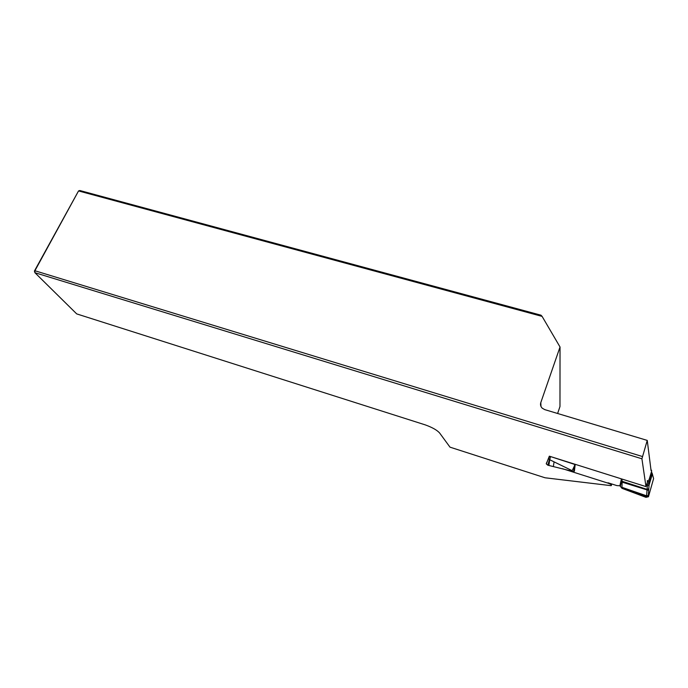 <?xml version="1.0" encoding="UTF-8"?>
<svg xmlns="http://www.w3.org/2000/svg" width="688" height="688" viewBox="0 0 688 688"><rect width="100%" height="100%" fill="white"/><g stroke="black" fill="none" stroke-linecap="round" stroke-linejoin="round"><path stroke-width="1.03" d="M647.761 480.989L645.98 486.605L549.342 456.178L546.418 463.592M645.98 486.605L641.921 458.784L34.916 272.706L76.695 313.891L425.373 424.917C432.503 427.523 437.284 430.258 439.727 433.139L449.995 447.157L545.051 477.782L611.193 485.676C611.959 485.057 610.858 484.197 607.9 483.114L562.535 468.709M641.921 458.784L647.245 440.406L544.698 409.609L542.178 408.139C540.63 406.522 540.175 404.69 540.794 402.626L540.983 406.453M647.245 440.406L651.063 470.583M540.794 402.626L560.032 346.993L559.972 406.539L557.615 413.488M79.817 190.516L541.009 315.199L542.101 316.394L78.544 190.937L79.817 190.516M34.4 271.072L34.907 270.745L34.916 272.706L34.4 271.072L78.544 190.937L34.907 270.745L642.334 456.497M560.032 346.993L542.101 316.394M548.405 458.432L549.437 459.532L547.829 465.208L546.306 463.901L546.805 462.267M547.829 465.208L571.797 471.151L572.158 470.678L549.738 459.739L550.512 456.548M546.487 463.024L546.255 463.695M646.883 483.767L647.313 485.848L646.617 495.824L645.955 497.338L622.004 488.342L619.862 485.78L616.852 485.59L608.003 482.787M646.969 490.475L648.732 489.779L648.793 488.695L647.055 489.366L622.193 481.325L621.918 488.282M621.78 478.986L622.193 481.325M647.15 480.912L648.947 480.104L651.708 470.91L650.9 469.328M575.202 464.323L574.394 471.228L571.866 471.486L569.518 470.42M573.715 471.082L574.256 466.326L572.158 470.678M574.256 466.326L574.884 464.477L549.97 456.376M645.955 497.338L648.457 496.745L653.6 478.59L652.671 475.236M645.98 497.226L648.449 496.753L648.363 495.489L646.617 495.824L622.081 487.371M652.654 475.15L652.061 473.301M648.732 489.779L648.363 495.489M652.362 474.049L649.111 484.877L648.853 483.544L651.897 473.404L652.542 474.548M647.313 485.848L649.068 485.143L648.793 488.695M652.405 474.015L651.957 472.794M622.004 488.342L622.072 487.611M648.75 489.22L647.012 489.89L622.253 482.193M651.39 472.011L651.897 473.404L651.295 472.346M651.708 470.91L648.947 480.104M647.331 482.357L648.517 481.583L648.853 483.544L647.064 484.343M647.296 482.46L648.526 481.548M550.159 457.52L549.187 456.548M549.514 459.3L548.491 458.217M619.862 485.78L621.427 478.874M553.358 466.498L554.029 462.164M548.878 465.492L549.738 459.739M622.038 488.162L646.187 496.624L648.406 496.186M652.473 474.238L652.637 475.09M652.534 474.488L652.035 473.224M648.775 488.824L647.038 489.495M648.758 489.099L647.021 489.761M651.605 472.209L651.966 473.482L648.904 483.681L647.116 484.49M621.952 479.579L620.456 486.106M611.735 483.974L611.408 485.006M549.222 456.66L546.306 463.901M549.411 456.204L549.23 456.634M620.43 486.081L621.935 479.51"/></g></svg>
